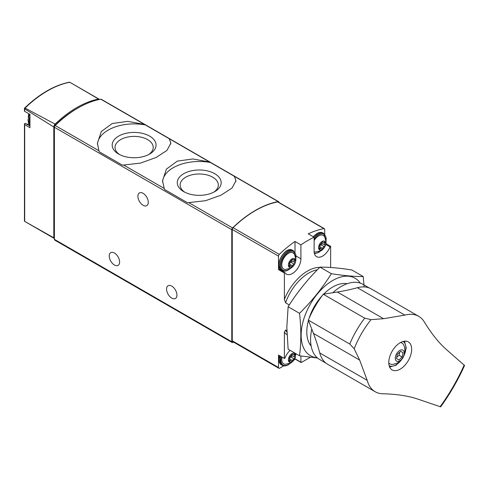 <?xml version="1.0" encoding="UTF-8"?>
<svg xmlns="http://www.w3.org/2000/svg" width="489" height="489" viewBox="0 0 489 489"><rect width="100%" height="100%" fill="white"/><g stroke="black" fill="none" stroke-linecap="round" stroke-linejoin="round"><path stroke-width="0.73" d="M169.322 138.766L144.506 124.438L127.763 121.37L112.213 123.528L101.309 131.51L97.421 143.204L98.925 150.759L99.34 151.834L122.427 165.166L140.484 163.106L156.034 157.519L166.938 150.441L170.826 143.204L169.322 138.766L209.616 162.03L192.874 158.962L177.324 161.119L166.419 169.102L162.531 180.789L164.451 189.426L187.538 202.758L205.594 200.692L221.144 195.111L232.049 188.027L235.936 180.789L234.433 176.358L209.616 162.03M278.968 202.458L278.968 202.44A1.669 0.966 120 0 0 278.62 201.676A1.669 0.966 120 0 0 278.168 201.609A100.086 57.781 120 0 0 232.587 227.923A1.669 0.966 120 0 0 231.786 229.677L231.786 341.75A1.669 0.966 120 0 0 232.134 342.514A1.669 0.966 120 0 0 232.966 342.434L233.54 342.104M278.62 201.676L101.223 99.255A1.669 0.966 120 0 0 100.771 99.188A100.086 57.781 120 0 0 55.19 125.508A1.669 0.966 120 0 0 54.389 127.256L54.389 239.335A1.669 0.966 120 0 0 54.737 240.099L232.134 342.514M25.452 123.436L29.957 126.034L25.477 123.454A1.333 0.77 120 0 0 25.452 123.436A1.333 0.77 120 0 0 24.694 123.558L24.688 124.561L24.694 123.558M26.021 123.766A12.011 6.932 120 0 0 28.985 124.078M24.86 221.474L24.45 221.034L24.45 124.127M54.145 238.394L24.481 221.266L53.808 237.807A1.669 0.966 120 0 0 54.145 238.394A1.669 0.966 120 0 0 54.389 238.467M24.45 108.228L25.061 108.063L55.068 124.108A3.337 1.925 120 0 0 53.808 126.993L24.688 108.882L24.45 108.228L24.45 111.174M99.438 99.45A3.337 1.925 120 0 0 99.108 99.169A3.337 1.925 120 0 0 98.533 99.016L69.786 82.244A99.371 57.372 -60 0 0 25.061 108.063M24.688 108.882L24.688 111.358L29.957 114.395L29.957 127.715L24.688 124.561L24.688 221.376M53.808 237.807L53.808 126.993M98.533 99.016A99.738 57.586 120 0 0 55.068 124.108M77.384 108.338A98.417 56.822 120 0 0 55.202 125.111A1.669 0.966 120 0 0 54.389 126.877L54.389 127.256L231.786 229.677M143.088 193.296A7.341 4.236 60 0 1 147.886 199.763A7.341 4.236 60 0 1 146.755 205.649A7.341 4.236 60 0 1 139.42 201.407A7.341 4.236 60 0 1 139.42 192.935A7.341 4.236 60 0 1 143.088 193.296M114.426 253.021A7.341 4.236 60 0 1 119.218 259.488A7.341 4.236 60 0 1 118.093 265.368A7.341 4.236 60 0 1 110.758 261.132A7.341 4.236 60 0 1 110.758 252.654A7.341 4.236 60 0 1 114.426 253.021M171.749 286.114A7.341 4.236 60 0 1 176.547 292.581A7.341 4.236 60 0 1 175.423 298.467A7.341 4.236 60 0 1 168.082 294.225A7.341 4.236 60 0 1 168.082 285.753A7.341 4.236 60 0 1 171.749 286.114M235.881 181.608A36.699 21.186 0 0 0 234.017 175.918M210.93 162.593A36.699 21.186 0 0 0 162.562 181.871M183.711 191.633A21.944 12.671 0 0 0 214.75 191.633A21.944 12.671 0 0 0 214.75 173.711A21.944 12.671 0 0 0 183.711 173.711A21.944 12.671 0 0 0 183.711 191.633L183.711 191.633M170.777 144.017A36.699 21.186 0 0 0 168.907 138.332M145.82 125.001A36.699 21.186 0 0 0 97.452 144.279M118.607 154.041A21.944 12.671 0 0 0 149.64 154.041A21.944 12.671 0 0 0 149.64 136.125A21.944 12.671 0 0 0 118.607 136.125A21.944 12.671 0 0 0 118.607 154.041L118.607 154.041M213.669 192.214A19.089 11.021 0 0 0 218.326 185.007A19.089 11.021 0 0 0 199.231 173.98A19.089 11.021 0 0 0 180.141 185.007A19.089 11.021 0 0 0 184.793 192.214M148.564 154.628A19.089 11.021 0 0 0 153.216 147.415A19.089 11.021 0 0 0 134.127 136.394A19.089 11.021 0 0 0 115.031 147.415A19.089 11.021 0 0 0 119.683 154.628M310.925 344.666L309.635 343.92M286.854 330.766L285.57 330.026L284.39 332.129L284.39 358.474A0.666 0.385 120 0 0 285.038 357.899A12.011 6.932 120 0 1 290.142 350.368M286.884 331.903A36.699 21.186 -60 0 1 285.57 330.026M286.988 334.727A38.368 22.152 -60 0 1 284.39 332.129M289.28 304.953L285.57 302.807A36.699 21.186 -60 0 1 317.312 269.83M319.745 267.367A38.368 22.152 120 0 0 284.39 299.347L285.57 302.807M300.906 355.992L300.906 362.184A0.666 0.385 120 0 0 301.377 362.453L310.332 357.288M324.733 234.188L324.733 229.445A1.669 0.966 120 0 0 324.384 228.681A1.669 0.966 120 0 0 323.926 228.62A99.084 57.207 120 0 0 308.217 233.834L314.115 237.238A99.084 57.207 120 0 0 300.906 244.867L295.008 241.462A99.084 57.207 120 0 0 279.298 254.384A1.669 0.966 120 0 0 278.498 256.138L278.498 269.598L284.39 273.003L284.39 299.347M325.918 243.589L330.631 246.309A0.666 0.385 120 0 0 329.983 246.884A12.011 6.932 120 0 1 316.603 256.676A12.011 6.932 120 0 1 314.115 251.181L314.115 237.238M330.631 267.483L330.631 246.309M324.384 228.681L278.149 201.988A1.669 0.966 120 0 0 277.691 201.926A99.084 57.207 120 0 0 233.064 227.691A1.669 0.966 120 0 0 232.257 229.445L232.257 340.796A1.669 0.966 120 0 0 232.605 341.56L278.84 368.26A1.669 0.966 120 0 0 279.677 368.174L283.706 365.851M284.39 358.474L278.498 355.069L278.498 367.496A1.669 0.966 120 0 0 278.84 368.26M294.189 359.794L295.283 359.164M284.861 272.728L279.14 269.427A0.666 0.385 120 0 0 279.066 269.353L284.965 272.758A0.666 0.385 120 0 1 285.038 272.831A12.011 6.932 120 0 0 286.407 274.109A12.011 6.932 120 0 0 295.662 270.894A12.011 6.932 120 0 0 300.906 258.809L300.906 244.867M284.965 272.758A0.666 0.385 120 0 0 284.39 273.003M295.008 241.462L295.008 252.19M282.361 271.254A12.011 6.932 120 0 0 284.085 271.108M279.066 269.353A0.666 0.385 120 0 0 278.498 269.598M295.008 358.284L295.008 358.779A0.666 0.385 120 0 0 295.148 359.085L301.047 362.49M291.939 361.939A5.037 2.91 -60 0 1 288.858 357.551A5.037 2.91 -60 0 1 295.026 353.987A5.037 2.91 -60 0 1 291.939 361.939M294.684 357.208A1.632 0.941 -60 0 1 294.659 357.196A1.632 0.941 -60 0 1 294.684 355.271A0.935 0.538 -60 0 0 294.696 354.17A0.935 0.538 -60 0 0 294.042 354.354A1.632 0.941 -60 0 1 292.893 354.684A1.632 0.941 -60 0 1 292.587 354.225A0.935 0.538 -60 0 0 292.41 353.963A0.935 0.538 -60 0 0 291.762 354.14A0.935 0.538 -60 0 0 291.297 354.965A1.632 0.941 -60 0 1 289.843 356.781A0.935 0.538 -60 0 0 289.085 357.557A0.935 0.538 -60 0 0 289.188 358.431A0.935 0.538 -60 0 0 289.201 358.437A1.632 0.941 -60 0 1 289.225 358.449A1.632 0.941 -60 0 1 289.201 360.375A0.935 0.538 -60 0 0 289.188 361.481A0.935 0.538 -60 0 0 289.843 361.292A1.632 0.941 -60 0 1 290.992 360.961A1.632 0.941 -60 0 1 291.297 361.42A0.935 0.538 -60 0 0 291.475 361.683A0.935 0.538 -60 0 0 292.122 361.505A0.935 0.538 -60 0 0 292.587 360.68A1.632 0.941 -60 0 1 294.042 358.865A0.935 0.538 -60 0 0 294.8 358.089A0.935 0.538 -60 0 0 294.696 357.221A0.935 0.538 -60 0 1 294.696 357.221M295.821 353.645L295.338 357.416L293.259 360.998L290.821 362.972L285.215 364.299A9.34 5.391 -60 0 1 282.098 357.147M291.939 267.141A5.037 2.91 -60 0 1 288.858 262.752A5.037 2.91 -60 0 1 295.026 259.194A5.037 2.91 -60 0 1 291.939 267.141M294.684 262.416A1.632 0.941 -60 0 1 294.659 262.404A1.632 0.941 -60 0 1 294.684 260.478A0.935 0.538 -60 0 0 294.696 259.372A0.935 0.538 -60 0 0 294.042 259.561A1.632 0.941 -60 0 1 292.893 259.891A1.632 0.941 -60 0 1 292.587 259.433A0.935 0.538 -60 0 0 292.41 259.17A0.935 0.538 -60 0 0 291.762 259.347A0.935 0.538 -60 0 0 291.297 260.172A1.632 0.941 -60 0 1 289.843 261.988A0.935 0.538 -60 0 0 289.085 262.764A0.935 0.538 -60 0 0 289.188 263.632L289.201 263.644A1.632 0.941 -60 0 1 289.225 263.657A1.632 0.941 -60 0 1 289.201 265.582A0.935 0.538 -60 0 0 289.188 266.682A0.935 0.538 -60 0 0 289.843 266.499A1.632 0.941 -60 0 1 290.992 266.169A1.632 0.941 -60 0 1 291.297 266.627A0.935 0.538 -60 0 0 291.475 266.89A0.935 0.538 -60 0 0 292.122 266.713A0.935 0.538 -60 0 0 292.587 265.888A1.632 0.941 -60 0 1 294.042 264.072A0.935 0.538 -60 0 0 294.8 263.296A0.935 0.538 -60 0 0 294.696 262.422A0.935 0.538 -60 0 1 294.696 262.422M285.215 269.506A9.34 5.391 -60 0 1 283.73 258.29A9.34 5.391 -60 0 1 294.189 253.962C297.239 257.776 296.126 265.007 290.821 268.18L285.215 269.506M322.135 249.708A5.037 2.91 -60 0 1 319.054 245.319A5.037 2.91 -60 0 1 325.222 241.762A5.037 2.91 -60 0 1 322.135 249.708M324.879 244.983A1.632 0.941 -60 0 1 324.855 244.971A1.632 0.941 -60 0 1 324.879 243.045A0.935 0.538 -60 0 0 324.892 241.939A0.935 0.538 -60 0 0 324.238 242.128A1.632 0.941 -60 0 1 323.088 242.458A1.632 0.941 -60 0 1 322.777 242A0.935 0.538 -60 0 0 322.606 241.737A0.935 0.538 -60 0 0 321.958 241.914A0.935 0.538 -60 0 0 321.493 242.74A1.632 0.941 -60 0 1 320.038 244.549A0.935 0.538 -60 0 0 319.28 245.331A0.935 0.538 -60 0 0 319.384 246.199A0.935 0.538 -60 0 0 319.396 246.205A1.632 0.941 -60 0 1 319.421 246.224A1.632 0.941 -60 0 1 319.396 248.149A0.935 0.538 -60 0 0 319.384 249.249A0.935 0.538 -60 0 0 320.038 249.066A1.632 0.941 -60 0 1 321.187 248.736A1.632 0.941 -60 0 1 321.493 249.194A0.935 0.538 -60 0 0 321.67 249.457A0.935 0.538 -60 0 0 322.318 249.274A0.935 0.538 -60 0 0 322.777 248.455A1.632 0.941 -60 0 1 324.238 246.639A0.935 0.538 -60 0 0 324.989 245.863A0.935 0.538 -60 0 0 324.892 244.989A0.935 0.538 -60 0 1 324.892 244.989M314.115 240.539A9.34 5.391 -60 0 1 324.384 236.529C327.434 240.343 326.322 247.575 321.016 250.747L315.411 252.073A9.34 5.391 -60 0 1 314.134 251.749M291.291 355.002A1.632 0.941 120 0 0 291.591 355.43A1.632 0.941 120 0 0 291.615 355.442L294.635 357.184M289.525 358.877A1.632 0.941 120 0 1 290.973 357.098A0.935 0.538 120 0 0 291.719 356.34A0.935 0.538 120 0 0 291.652 355.46M321.487 242.77A1.632 0.941 120 0 0 321.786 243.198A1.632 0.941 120 0 0 321.811 243.216L324.83 244.958M319.72 246.652A1.632 0.941 120 0 1 321.169 244.873A0.935 0.538 120 0 0 321.915 244.115A0.935 0.538 120 0 0 321.848 243.235M291.291 260.209A1.632 0.941 120 0 0 291.591 260.631A1.632 0.941 120 0 0 291.615 260.649L294.635 262.391M289.525 264.084A1.632 0.941 120 0 1 290.973 262.306A0.935 0.538 120 0 0 291.719 261.548A0.935 0.538 120 0 0 291.652 260.668M367.196 380.338L359.653 360.081L354.207 348.773L349.757 344.036L308.321 320.112L313.443 333.4A333.614 192.611 120 0 1 319.751 352.942A43.539 25.135 120 0 0 327.734 364.336L375.179 391.732A43.539 25.135 -60 0 1 367.196 380.338L319.751 352.942M308.321 320.112A69.059 39.872 -60 0 1 323.26 294.231L337.331 292.019A333.614 192.611 120 0 0 357.41 287.715A43.539 25.135 120 0 1 371.267 288.932L418.718 316.322A43.539 25.135 -60 0 1 424.091 321.585C431.39 333.559 438.822 342.875 446.396 349.537L464.55 365.472C457.991 380.075 450.033 393.871 440.662 406.848L417.789 399.097C408.205 395.864 396.42 394.085 382.422 393.755A43.539 25.135 -60 0 1 375.179 391.732M418.718 316.322A43.539 25.135 -60 0 0 404.855 315.105L383.547 318.706L371.029 319.635L364.702 318.156L323.26 294.231M390.326 354.996A16.18 9.34 120 0 0 392.129 369.928A16.18 9.34 120 0 0 408.309 360.589A16.18 9.34 120 0 0 408.309 341.903A16.18 9.34 120 0 0 392.129 351.243A16.18 9.34 120 0 0 390.326 354.996M371.029 319.635A65.587 37.867 120 0 0 354.207 348.773M332.758 292.74A43.368 25.037 -60 0 1 362.93 284.305L369.281 287.972M325.912 363.095L319.561 359.427A43.368 25.037 -60 0 1 311.774 329.079M404.641 341.181A16.18 9.34 -60 0 1 404.868 341.719M390.246 367.037A16.18 9.34 -60 0 1 389.666 367.111M396.579 353.816A6.339 3.661 -60 0 1 404.079 351.805A6.339 3.661 -60 0 1 398.59 361.31A6.339 3.661 -60 0 1 396.579 353.816M398.865 359.953L402.154 357.031L403.04 352.728L400.632 351.334L397.343 354.256L396.457 358.559L398.865 359.953M400.491 342.551A12.011 6.932 -60 0 1 404 345.619C405.167 348.999 405.155 352.3 403.969 355.515C400.259 362.875 396.885 363.29 393.193 364.336A12.011 6.932 -60 0 1 388.779 362.832M396.701 357.38L399.091 355.265L402.154 357.031M400.632 351.334L403.04 352.728M399.091 355.265L399.727 352.135M299.525 355.784L288.137 349.207L286.817 327.214L288.137 306.744C297.012 292.538 307.63 279.329 319.983 267.128C328.859 267.073 339.476 268.021 351.829 269.971L363.217 276.548C354.336 276.603 343.724 275.655 331.371 273.706C322.489 287.911 311.878 301.12 299.525 313.321C301.261 328.296 301.261 342.453 299.525 355.784L317.563 358.034M360.265 283.107A44.707 25.813 120 0 0 324.708 286.309A44.707 25.813 120 0 0 301.145 335.216A44.707 25.813 120 0 0 317.19 357.722M364.128 286.909L363.217 276.548M308.455 320.466A36.699 21.186 120 0 0 306.805 331.945A36.699 21.186 120 0 0 311.145 346.035M347.123 283.718A36.699 21.186 120 0 0 332.752 287A36.699 21.186 120 0 0 323.639 294.17M322.062 295.833A36.699 21.186 120 0 0 309.109 318.272M299.525 313.321L288.137 306.744M331.371 273.706L319.983 267.128M278.168 201.609L234.433 176.358M144.506 124.438L100.771 99.188M98.925 150.759L55.19 125.508M164.035 188.344L123.741 165.086M232.587 227.923L188.852 202.672M231.786 341.75L54.389 239.335M29.957 124.567A11.345 6.546 -60 0 1 29.151 120.979A11.345 6.546 -60 0 1 29.957 116.455M29.432 114.096L28.007 120.16L29.957 125.208A11.345 6.546 -60 0 1 28.203 120.435A11.345 6.546 -60 0 1 29.676 114.237M323.926 228.62L277.691 201.926M279.298 254.384L233.064 227.691M278.498 256.138L232.257 229.445M278.498 367.496L232.257 340.796M325.747 244.439L329.983 246.884M296.145 256.059L300.906 258.809M295.008 358.779L300.906 362.184M289.94 363.425A10.679 6.161 -60 0 1 288.406 364.494A10.679 6.161 -60 0 1 281.358 356.719M290.478 363.162L288.265 364.8C285.961 366.09 283.956 366.261 282.257 365.332A11.345 6.546 -60 0 1 280.521 356.243M282.257 365.332L281.316 364.788A11.345 6.546 -60 0 1 279.58 355.692M289.94 268.632A10.679 6.161 -60 0 1 288.406 269.702A10.679 6.161 -60 0 1 280.869 264.738A10.679 6.161 -60 0 1 289.433 251.756A10.679 6.161 -60 0 1 295.796 258.498M290.478 268.369L288.265 270.007C285.961 271.291 283.956 271.468 282.257 270.539A11.345 6.546 -60 0 1 282.257 257.44A11.345 6.546 -60 0 1 293.602 250.894L292.66 250.344A11.345 6.546 -60 0 0 281.316 256.896A11.345 6.546 -60 0 0 281.316 269.995C273.278 266.285 285.429 245.233 292.66 250.344M320.136 251.199A10.679 6.161 -60 0 1 318.596 252.269A10.679 6.161 -60 0 1 314.323 253.204M314.115 239.127A10.679 6.161 -60 0 1 322.673 233.864A10.679 6.161 -60 0 1 325.992 241.065M314.115 237.575A11.345 6.546 -60 0 1 323.797 233.455L322.856 232.911A11.345 6.546 -60 0 0 313.357 236.804M293.614 354.653L294.684 355.271M290.973 357.098L294.042 358.865M289.537 358.92L292.587 360.68M289.023 360.815L289.843 361.292M292.092 353.944L292.587 354.225M323.81 242.428L324.879 243.045M321.169 244.873L324.238 246.639M319.727 246.688L322.777 248.455M319.213 248.589L320.038 249.066M322.288 241.713L322.777 242M293.614 259.861L294.684 260.478M290.973 262.306L294.042 264.072M289.537 264.121L292.587 265.888M289.023 266.022L289.843 266.499M292.092 259.146L292.587 259.433M383.547 318.706L337.331 292.019M359.653 360.081L313.443 333.4M440.106 406.744A134.279 77.525 120 0 0 464.183 365.045M404.855 315.105L357.41 287.715M349.757 344.036A69.059 39.872 -60 0 1 364.702 318.156M403.174 341.45A14.01 8.087 -60 0 1 403.737 356.09M402.129 358.877A14.01 8.087 -60 0 1 389.165 365.705M73.619 84.456L99.108 99.169M24.468 108.21C39.456 93.833 54.499 85.147 69.591 82.152M29.957 114.402L24.597 111.303M28.863 113.766A10.006 10.006 0 0 0 28.331 117.391M162.537 181.162L162.537 180.789M97.427 143.57L97.427 143.204M281.316 364.788L279.347 355.558M295.833 259.091L293.602 250.894M282.257 270.539L281.316 269.995M314.445 253.687L318.461 252.575L320.674 250.936M326.029 241.658L323.797 233.455M313.119 236.664L318.192 232.795L322.856 232.911M291.591 355.43L294.659 357.196M289.378 360.032L290.992 360.961M291.841 354.079L292.893 354.684M321.786 243.198L324.855 244.971M319.574 247.801L321.187 248.736M322.037 241.847L323.088 242.458M291.591 260.631L294.659 262.404M289.378 265.234L290.992 266.169M291.841 259.28L292.893 259.891M389.605 366.976L396.237 365.191L403.101 357.783L406.255 347.96L404.495 341.194"/></g></svg>
